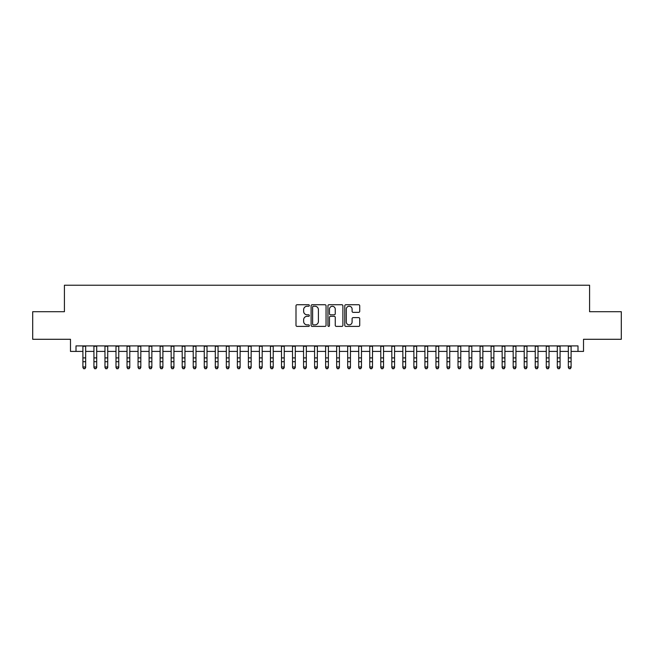 <?xml version="1.0" encoding="UTF-8"?>
<svg xmlns="http://www.w3.org/2000/svg" width="654" height="654" viewBox="0 0 654 654"><rect width="100%" height="100%" fill="white"/><g stroke="black" fill="none" stroke-linecap="round" stroke-linejoin="round"><path stroke-width="0.98" d="M309.35 305.492A0.76 0.76 0 0 0 308.59 304.731L297.088 304.731A1.079 1.079 0 0 0 296 305.819L296 325.308A1.079 1.079 0 0 0 297.088 326.395L308.59 326.395A0.76 0.76 0 0 0 309.35 325.635A0.76 0.76 0 0 0 308.59 324.874L307.102 324.874A3.466 3.466 0 0 1 303.636 321.408L303.636 319.79A3.466 3.466 0 0 1 307.102 316.323L308.59 316.323A0.76 0.76 0 0 0 309.35 315.563A0.76 0.76 0 0 0 308.59 314.803L307.102 314.803A3.466 3.466 0 0 1 303.636 311.337L303.636 309.718A3.466 3.466 0 0 1 307.102 306.252L308.59 306.252A0.76 0.76 0 0 0 309.35 305.492M358.645 312.367A1.079 1.079 0 0 0 359.733 311.288L359.733 305.819A1.079 1.079 0 0 0 358.645 304.731L345.868 304.731A1.079 1.079 0 0 0 344.789 305.819L344.789 325.308A1.079 1.079 0 0 0 345.868 326.395L358.645 326.395A1.079 1.079 0 0 0 359.733 325.308L359.733 318.702A1.079 1.079 0 0 0 358.645 317.623L353.176 317.623A1.079 1.079 0 0 0 352.097 318.702L352.097 321.981A2.894 2.894 0 0 1 349.203 324.874A2.894 2.894 0 0 1 346.301 321.981L346.301 309.146A2.894 2.894 0 0 1 349.203 306.252A2.894 2.894 0 0 1 352.097 309.146L352.097 311.288A1.079 1.079 0 0 0 353.176 312.367L358.645 312.367M76.003 351.419L76.003 345.901L577.997 345.901L577.997 351.419L583.515 351.419L583.515 339.287L621.3 339.287L621.3 311.705L589.581 311.705L589.581 285.226L64.419 285.226L64.419 311.705L32.7 311.705L32.7 339.287L70.485 339.287L70.485 351.419L82.903 351.419M326.052 305.819A1.079 1.079 0 0 0 324.973 304.731L312.187 304.731A1.079 1.079 0 0 0 311.108 305.819L311.108 325.308A1.079 1.079 0 0 0 312.187 326.395L324.973 326.395A1.079 1.079 0 0 0 326.052 325.308L326.052 305.819M329.027 304.731L341.813 304.731A1.079 1.079 0 0 1 342.892 305.819L342.892 325.308A1.079 1.079 0 0 1 341.813 326.395L336.344 326.395A1.079 1.079 0 0 1 335.257 325.308L335.257 317.403A1.079 1.079 0 0 0 334.178 316.323L330.548 316.323A1.079 1.079 0 0 0 329.461 317.403L329.461 325.635A0.76 0.76 0 0 1 328.709 326.395A0.76 0.76 0 0 1 327.948 325.635L327.948 305.819A1.079 1.079 0 0 1 329.027 304.731M85.658 351.419L93.931 351.419M96.694 351.419L104.967 351.419M107.722 351.419L115.995 351.419M118.758 351.419L127.031 351.419M129.786 351.419L138.059 351.419M140.823 351.419L149.096 351.419M151.851 351.419L160.132 351.419M162.887 351.419L171.16 351.419M173.923 351.419L182.196 351.419M184.951 351.419L193.224 351.419M195.987 351.419L204.261 351.419M207.016 351.419L215.297 351.419M218.052 351.419L226.325 351.419M229.08 351.419L237.361 351.419M240.116 351.419L248.389 351.419M251.152 351.419L259.425 351.419M262.18 351.419L270.454 351.419M273.217 351.419L281.49 351.419M284.245 351.419L292.526 351.419M295.281 351.419L303.554 351.419M306.317 351.419L314.59 351.419M317.345 351.419L325.618 351.419M328.382 351.419L336.655 351.419M339.41 351.419L347.683 351.419M350.446 351.419L358.719 351.419M361.474 351.419L369.755 351.419M372.51 351.419L380.783 351.419M383.546 351.419L391.82 351.419M394.575 351.419L402.848 351.419M405.611 351.419L413.884 351.419M416.639 351.419L424.92 351.419M427.675 351.419L435.948 351.419M438.703 351.419L446.984 351.419M449.739 351.419L458.013 351.419M460.776 351.419L469.049 351.419M471.804 351.419L480.077 351.419M482.84 351.419L491.113 351.419M493.868 351.419L502.149 351.419M504.904 351.419L513.177 351.419M515.941 351.419L524.214 351.419M526.969 351.419L535.242 351.419M538.005 351.419L546.278 351.419M549.033 351.419L557.306 351.419M560.069 351.419L568.342 351.419M571.097 351.419L577.997 351.419M313.38 306.252A0.76 0.76 0 0 0 312.62 307.004L312.62 324.114A0.76 0.76 0 0 0 313.38 324.874L314.95 324.874A3.466 3.466 0 0 0 318.416 321.408L318.416 309.718A3.466 3.466 0 0 0 314.95 306.252L313.38 306.252M335.257 309.203A2.894 2.894 0 0 0 332.363 306.301A2.894 2.894 0 0 0 329.461 309.203L329.461 313.724A1.079 1.079 0 0 0 330.548 314.803L334.178 314.803A1.079 1.079 0 0 0 335.257 313.724L335.257 309.203M85.658 345.901L85.658 367.564L84.832 368.774L83.728 368.529L84.832 368.774M82.903 345.901L82.903 366.951L85.658 366.951L84.832 368.529M83.728 368.774L82.903 367.564L83.728 368.529M96.694 345.901L96.694 367.564L95.86 368.774L94.756 368.529L95.86 368.774M93.931 345.901L93.931 366.951L96.694 366.951L95.86 368.529M94.756 368.774L93.931 367.564L94.756 368.529M107.722 345.901L107.722 367.564L106.896 368.774L105.793 368.529L106.896 368.774M104.967 345.901L104.967 366.951L107.722 366.951L106.896 368.529M105.793 368.774L104.967 367.564L105.793 368.529M118.758 345.901L118.758 367.564L117.924 368.774L116.829 368.529L117.924 368.774M115.995 345.901L115.995 366.951L118.758 366.951L117.924 368.529M116.829 368.774L115.995 367.564L116.829 368.529M129.786 345.901L129.786 367.564L128.961 368.774L127.857 368.529L128.961 368.774M127.031 345.901L127.031 366.951L129.786 366.951L128.961 368.529M127.857 368.774L127.031 367.564L127.857 368.529M140.823 345.901L140.823 367.564L139.997 368.774L138.893 368.529L139.997 368.774M138.059 345.901L138.059 366.951L140.823 366.951L139.997 368.529M138.893 368.774L138.059 367.564L138.893 368.529M151.851 345.901L151.851 367.564L151.025 368.774L149.921 368.529L151.025 368.774M149.096 345.901L149.096 366.951L151.851 366.951L151.025 368.529M149.921 368.774L149.096 367.564L149.921 368.529M162.887 345.901L162.887 367.564L162.061 368.774L160.958 368.529L162.061 368.774M160.132 345.901L160.132 366.951L162.887 366.951L162.061 368.529M160.958 368.774L160.132 367.564L160.958 368.529M173.923 345.901L173.923 367.564L173.089 368.774L171.986 368.529L173.089 368.774M171.16 345.901L171.16 366.951L173.923 366.951L173.089 368.529M171.986 368.774L171.16 367.564L171.986 368.529M184.951 345.901L184.951 367.564L184.126 368.774L183.022 368.529L184.126 368.774M182.196 345.901L182.196 366.951L184.951 366.951L184.126 368.529M183.022 368.774L182.196 367.564L183.022 368.529M195.987 345.901L195.987 367.564L195.162 368.774L194.058 368.529L195.162 368.774M193.224 345.901L193.224 366.951L195.987 366.951L195.162 368.529M194.058 368.774L193.224 367.564L194.058 368.529M207.016 345.901L207.016 367.564L206.19 368.774L205.086 368.529L206.19 368.774M204.261 345.901L204.261 366.951L207.016 366.951L206.19 368.529M205.086 368.774L204.261 367.564L205.086 368.529M218.052 345.901L218.052 367.564L217.226 368.774L216.122 368.529L217.226 368.774M215.297 345.901L215.297 366.951L218.052 366.951L217.226 368.529M216.122 368.774L215.297 367.564L216.122 368.529M229.08 345.901L229.08 367.564L228.254 368.774L227.151 368.529L228.254 368.774M226.325 345.901L226.325 366.951L229.08 366.951L228.254 368.529M227.151 368.774L226.325 367.564L227.151 368.529M240.116 345.901L240.116 367.564L239.29 368.774L238.187 368.529L239.29 368.774M237.361 345.901L237.361 366.951L240.116 366.951L239.29 368.529M238.187 368.774L237.361 367.564L238.187 368.529M251.152 345.901L251.152 367.564L250.319 368.774L249.215 368.529L250.319 368.774M248.389 345.901L248.389 366.951L251.152 366.951L250.319 368.529M249.215 368.774L248.389 367.564L249.215 368.529M262.18 345.901L262.18 367.564L261.355 368.774L260.251 368.529L261.355 368.774M259.425 345.901L259.425 366.951L262.18 366.951L261.355 368.529M260.251 368.774L259.425 367.564L260.251 368.529M273.217 345.901L273.217 367.564L272.391 368.774L271.287 368.529L272.391 368.774M270.454 345.901L270.454 366.951L273.217 366.951L272.391 368.529M271.287 368.774L270.454 367.564L271.287 368.529M284.245 345.901L284.245 367.564L283.419 368.774L282.315 368.529L283.419 368.774M281.49 345.901L281.49 366.951L284.245 366.951L283.419 368.529M282.315 368.774L281.49 367.564L282.315 368.529M295.281 345.901L295.281 367.564L294.455 368.774L293.352 368.529L294.455 368.774M292.526 345.901L292.526 366.951L295.281 366.951L294.455 368.529M293.352 368.774L292.526 367.564L293.352 368.529M306.317 345.901L306.317 367.564L305.483 368.774L304.38 368.529L305.483 368.774M303.554 345.901L303.554 366.951L306.317 366.951L305.483 368.529M304.38 368.774L303.554 367.564L304.38 368.529M317.345 345.901L317.345 367.564L316.52 368.774L315.416 368.529L316.52 368.774M314.59 345.901L314.59 366.951L317.345 366.951L316.52 368.529M315.416 368.774L314.59 367.564L315.416 368.529M328.382 345.901L328.382 367.564L327.548 368.774L326.452 368.529L327.548 368.774M325.618 345.901L325.618 366.951L328.382 366.951L327.548 368.529M326.452 368.774L325.618 367.564L326.452 368.529M339.41 345.901L339.41 367.564L338.584 368.774L337.48 368.529L338.584 368.774M336.655 345.901L336.655 366.951L339.41 366.951L338.584 368.529M337.48 368.774L336.655 367.564L337.48 368.529M350.446 345.901L350.446 367.564L349.62 368.774L348.517 368.529L349.62 368.774M347.683 345.901L347.683 366.951L350.446 366.951L349.62 368.529M348.517 368.774L347.683 367.564L348.517 368.529M361.474 345.901L361.474 367.564L360.648 368.774L359.545 368.529L360.648 368.774M358.719 345.901L358.719 366.951L361.474 366.951L360.648 368.529M359.545 368.774L358.719 367.564L359.545 368.529M372.51 345.901L372.51 367.564L371.685 368.774L370.581 368.529L371.685 368.774M369.755 345.901L369.755 366.951L372.51 366.951L371.685 368.529M370.581 368.774L369.755 367.564L370.581 368.529M383.546 345.901L383.546 367.564L382.713 368.774L381.609 368.529L382.713 368.774M380.783 345.901L380.783 366.951L383.546 366.951L382.713 368.529M381.609 368.774L380.783 367.564L381.609 368.529M394.575 345.901L394.575 367.564L393.749 368.774L392.645 368.529L393.749 368.774M391.82 345.901L391.82 366.951L394.575 366.951L393.749 368.529M392.645 368.774L391.82 367.564L392.645 368.529M405.611 345.901L405.611 367.564L404.785 368.774L403.682 368.529L404.785 368.774M402.848 345.901L402.848 366.951L405.611 366.951L404.785 368.529M403.682 368.774L402.848 367.564L403.682 368.529M416.639 345.901L416.639 367.564L415.813 368.774L414.71 368.529L415.813 368.774M413.884 345.901L413.884 366.951L416.639 366.951L415.813 368.529M414.71 368.774L413.884 367.564L414.71 368.529M427.675 345.901L427.675 367.564L426.849 368.774L425.746 368.529L426.849 368.774M424.92 345.901L424.92 366.951L427.675 366.951L426.849 368.529M425.746 368.774L424.92 367.564L425.746 368.529M438.703 345.901L438.703 367.564L437.878 368.774L436.774 368.529L437.878 368.774M435.948 345.901L435.948 366.951L438.703 366.951L437.878 368.529M436.774 368.774L435.948 367.564L436.774 368.529M449.739 345.901L449.739 367.564L448.914 368.774L447.81 368.529L448.914 368.774M446.984 345.901L446.984 366.951L449.739 366.951L448.914 368.529M447.81 368.774L446.984 367.564L447.81 368.529M460.776 345.901L460.776 367.564L459.942 368.774L458.838 368.529L459.942 368.774M458.013 345.901L458.013 366.951L460.776 366.951L459.942 368.529M458.838 368.774L458.013 367.564L458.838 368.529M471.804 345.901L471.804 367.564L470.978 368.774L469.874 368.529L470.978 368.774M469.049 345.901L469.049 366.951L471.804 366.951L470.978 368.529M469.874 368.774L469.049 367.564L469.874 368.529M482.84 345.901L482.84 367.564L482.014 368.774L480.911 368.529L482.014 368.774M480.077 345.901L480.077 366.951L482.84 366.951L482.014 368.529M480.911 368.774L480.077 367.564L480.911 368.529M493.868 345.901L493.868 367.564L493.042 368.774L491.939 368.529L493.042 368.774M491.113 345.901L491.113 366.951L493.868 366.951L493.042 368.529M491.939 368.774L491.113 367.564L491.939 368.529M504.904 345.901L504.904 367.564L504.079 368.774L502.975 368.529L504.079 368.774M502.149 345.901L502.149 366.951L504.904 366.951L504.079 368.529M502.975 368.774L502.149 367.564L502.975 368.529M515.941 345.901L515.941 367.564L515.107 368.774L514.003 368.529L515.107 368.774M513.177 345.901L513.177 366.951L515.941 366.951L515.107 368.529M514.003 368.774L513.177 367.564L514.003 368.529M526.969 345.901L526.969 367.564L526.143 368.774L525.039 368.529L526.143 368.774M524.214 345.901L524.214 366.951L526.969 366.951L526.143 368.529M525.039 368.774L524.214 367.564L525.039 368.529M538.005 345.901L538.005 367.564L537.171 368.774L536.076 368.529L537.171 368.774M535.242 345.901L535.242 366.951L538.005 366.951L537.171 368.529M536.076 368.774L535.242 367.564L536.076 368.529M549.033 345.901L549.033 367.564L548.207 368.774L547.104 368.529L548.207 368.774M546.278 345.901L546.278 366.951L549.033 366.951L548.207 368.529M547.104 368.774L546.278 367.564L547.104 368.529M560.069 345.901L560.069 367.564L559.244 368.774L558.14 368.529L559.244 368.774M557.306 345.901L557.306 366.951L560.069 366.951L559.244 368.529M558.14 368.774L557.306 367.564L558.14 368.529M571.097 345.901L571.097 367.564L570.272 368.774L569.168 368.529L570.272 368.774M568.342 345.901L568.342 366.951L571.097 366.951L570.272 368.529M569.168 368.774L568.342 367.564L569.168 368.529M85.658 357.91L82.903 357.91M85.658 361.695L82.903 361.695M85.658 346.26L82.903 346.26M96.694 357.91L93.931 357.91M96.694 361.695L93.931 361.695M96.694 346.26L93.931 346.26M107.722 357.91L104.967 357.91M107.722 361.695L104.967 361.695M107.722 346.26L104.967 346.26M118.758 357.91L115.995 357.91M118.758 361.695L115.995 361.695M118.758 346.26L115.995 346.26M129.786 357.91L127.031 357.91M129.786 361.695L127.031 361.695M129.786 346.26L127.031 346.26M140.823 357.91L138.059 357.91M140.823 361.695L138.059 361.695M140.823 346.26L138.059 346.26M151.851 357.91L149.096 357.91M151.851 361.695L149.096 361.695M151.851 346.26L149.096 346.26M162.887 357.91L160.132 357.91M162.887 361.695L160.132 361.695M162.887 346.26L160.132 346.26M173.923 357.91L171.16 357.91M173.923 361.695L171.16 361.695M173.923 346.26L171.16 346.26M184.951 357.91L182.196 357.91M184.951 361.695L182.196 361.695M184.951 346.26L182.196 346.26M195.987 357.91L193.224 357.91M195.987 361.695L193.224 361.695M195.987 346.26L193.224 346.26M207.016 357.91L204.261 357.91M207.016 361.695L204.261 361.695M207.016 346.26L204.261 346.26M218.052 357.91L215.297 357.91M218.052 361.695L215.297 361.695M218.052 346.26L215.297 346.26M229.08 357.91L226.325 357.91M229.08 361.695L226.325 361.695M229.08 346.26L226.325 346.26M240.116 357.91L237.361 357.91M240.116 361.695L237.361 361.695M240.116 346.26L237.361 346.26M251.152 357.91L248.389 357.91M251.152 361.695L248.389 361.695M251.152 346.26L248.389 346.26M262.18 357.91L259.425 357.91M262.18 361.695L259.425 361.695M262.18 346.26L259.425 346.26M273.217 357.91L270.454 357.91M273.217 361.695L270.454 361.695M273.217 346.26L270.454 346.26M284.245 357.91L281.49 357.91M284.245 361.695L281.49 361.695M284.245 346.26L281.49 346.26M295.281 357.91L292.526 357.91M295.281 361.695L292.526 361.695M295.281 346.26L292.526 346.26M306.317 357.91L303.554 357.91M306.317 361.695L303.554 361.695M306.317 346.26L303.554 346.26M317.345 357.91L314.59 357.91M317.345 361.695L314.59 361.695M317.345 346.26L314.59 346.26M328.382 357.91L325.618 357.91M328.382 361.695L325.618 361.695M328.382 346.26L325.618 346.26M339.41 357.91L336.655 357.91M339.41 361.695L336.655 361.695M339.41 346.26L336.655 346.26M350.446 357.91L347.683 357.91M350.446 361.695L347.683 361.695M350.446 346.26L347.683 346.26M361.474 357.91L358.719 357.91M361.474 361.695L358.719 361.695M361.474 346.26L358.719 346.26M372.51 357.91L369.755 357.91M372.51 361.695L369.755 361.695M372.51 346.26L369.755 346.26M383.546 357.91L380.783 357.91M383.546 361.695L380.783 361.695M383.546 346.26L380.783 346.26M394.575 357.91L391.82 357.91M394.575 361.695L391.82 361.695M394.575 346.26L391.82 346.26M405.611 357.91L402.848 357.91M405.611 361.695L402.848 361.695M405.611 346.26L402.848 346.26M416.639 357.91L413.884 357.91M416.639 361.695L413.884 361.695M416.639 346.26L413.884 346.26M427.675 357.91L424.92 357.91M427.675 361.695L424.92 361.695M427.675 346.26L424.92 346.26M438.703 357.91L435.948 357.91M438.703 361.695L435.948 361.695M438.703 346.26L435.948 346.26M449.739 357.91L446.984 357.91M449.739 361.695L446.984 361.695M449.739 346.26L446.984 346.26M460.776 357.91L458.013 357.91M460.776 361.695L458.013 361.695M460.776 346.26L458.013 346.26M471.804 357.91L469.049 357.91M471.804 361.695L469.049 361.695M471.804 346.26L469.049 346.26M482.84 357.91L480.077 357.91M482.84 361.695L480.077 361.695M482.84 346.26L480.077 346.26M493.868 357.91L491.113 357.91M493.868 361.695L491.113 361.695M493.868 346.26L491.113 346.26M504.904 357.91L502.149 357.91M504.904 361.695L502.149 361.695M504.904 346.26L502.149 346.26M515.941 357.91L513.177 357.91M515.941 361.695L513.177 361.695M515.941 346.26L513.177 346.26M526.969 357.91L524.214 357.91M526.969 361.695L524.214 361.695M526.969 346.26L524.214 346.26M538.005 357.91L535.242 357.91M538.005 361.695L535.242 361.695M538.005 346.26L535.242 346.26M549.033 357.91L546.278 357.91M549.033 361.695L546.278 361.695M549.033 346.26L546.278 346.26M560.069 357.91L557.306 357.91M560.069 361.695L557.306 361.695M560.069 346.26L557.306 346.26M571.097 357.91L568.342 357.91M571.097 361.695L568.342 361.695M571.097 346.26L568.342 346.26"/></g></svg>
